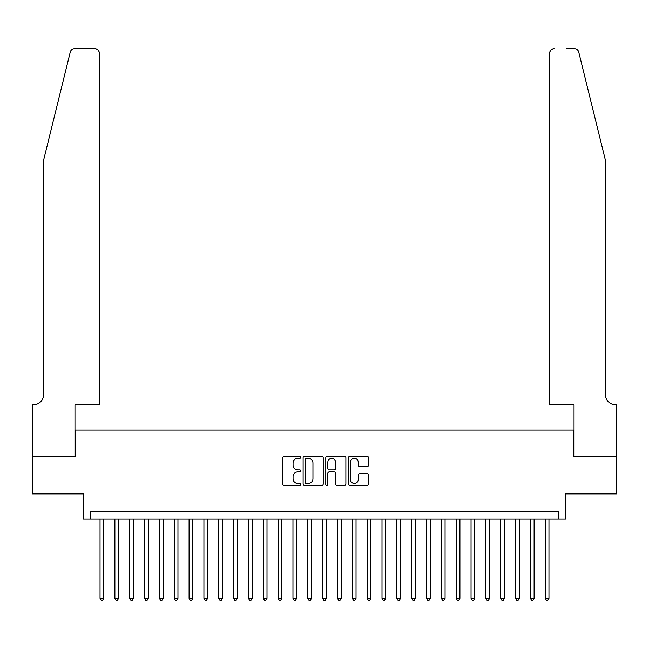 <?xml version="1.0" encoding="UTF-8"?>
<svg xmlns="http://www.w3.org/2000/svg" width="649" height="649" viewBox="0 0 649 649"><rect width="100%" height="100%" fill="white"/><g stroke="black" fill="none" stroke-linecap="round" stroke-linejoin="round"><path stroke-width="0.97" d="M300.755 457.35A1.022 1.022 0 0 0 299.741 456.328L284.262 456.328A1.46 1.46 0 0 0 282.802 457.788L282.802 484.008A1.46 1.46 0 0 0 284.262 485.46L299.741 485.46A1.022 1.022 0 0 0 300.755 484.446A1.022 1.022 0 0 0 299.741 483.424L297.737 483.424A4.665 4.665 0 0 1 293.072 478.759L293.072 476.577A4.665 4.665 0 0 1 297.737 471.912L299.741 471.912A1.022 1.022 0 0 0 300.755 470.898A1.022 1.022 0 0 0 299.741 469.876L297.737 469.876A4.665 4.665 0 0 1 293.072 465.211L293.072 463.029A4.665 4.665 0 0 1 297.737 458.372L299.741 458.372A1.022 1.022 0 0 0 300.755 457.35M367.066 466.599A1.46 1.46 0 0 0 368.527 465.138L368.527 457.788A1.46 1.46 0 0 0 367.066 456.328L349.884 456.328A1.46 1.46 0 0 0 348.424 457.788L348.424 484.008A1.46 1.46 0 0 0 349.884 485.46L367.066 485.46A1.46 1.46 0 0 0 368.527 484.008L368.527 475.117A1.46 1.46 0 0 0 367.066 473.665L359.716 473.665A1.46 1.46 0 0 0 358.256 475.117L358.256 479.53A3.894 3.894 0 0 1 354.362 483.424A3.894 3.894 0 0 1 350.468 479.53L350.468 462.266A3.894 3.894 0 0 1 354.362 458.372A3.894 3.894 0 0 1 358.256 462.266L358.256 465.138A1.46 1.46 0 0 0 359.716 466.599L367.066 466.599M558.229 519.127L565.652 519.127L565.652 493.897L616.477 493.897L616.477 456.799L573.813 456.799L573.813 430.084L75.187 430.084L75.187 456.799L32.523 456.799L32.523 493.897L83.348 493.897L83.348 519.127L558.229 519.127L558.229 511.704L90.771 511.704L90.771 519.127M323.226 457.788A1.46 1.46 0 0 0 321.766 456.328L304.584 456.328A1.46 1.46 0 0 0 303.124 457.788L303.124 484.008A1.46 1.46 0 0 0 304.584 485.46L321.766 485.46A1.46 1.46 0 0 0 323.226 484.008L323.226 457.788M327.234 456.328L344.416 456.328A1.46 1.46 0 0 1 345.876 457.788L345.876 484.008A1.46 1.46 0 0 1 344.416 485.46L337.066 485.46A1.46 1.46 0 0 1 335.606 484.008L335.606 473.372A1.46 1.46 0 0 0 334.154 471.912L329.27 471.912A1.46 1.46 0 0 0 327.81 473.372L327.81 484.446A1.022 1.022 0 0 1 326.796 485.46A1.022 1.022 0 0 1 325.774 484.446L325.774 457.788A1.46 1.46 0 0 1 327.234 456.328M306.182 458.372A1.022 1.022 0 0 0 305.16 459.387L305.16 482.402A1.022 1.022 0 0 0 306.182 483.424L308.291 483.424A4.665 4.665 0 0 0 312.956 478.759L312.956 463.029A4.665 4.665 0 0 0 308.291 458.372L306.182 458.372M335.606 462.339A3.894 3.894 0 0 0 331.712 458.445A3.894 3.894 0 0 0 327.81 462.339L327.81 468.416A1.46 1.46 0 0 0 329.27 469.876L334.154 469.876A1.46 1.46 0 0 0 335.606 468.416L335.606 462.339M100.043 519.127L100.043 598.37L103.759 598.37L103.759 519.127M103.759 598.37L102.639 600.301L101.163 600.301L100.043 598.37M70.27 52.082C71.406 49.649 71.406 49.649 70.27 52.082L43.653 160.003L43.653 394.47A10.384 10.384 0 0 1 33.269 404.854L32.45 404.854L32.45 456.799L74.968 456.799L74.968 404.854L99.305 404.854L99.305 53.153A4.454 4.454 0 0 0 94.851 48.699L74.594 48.699A4.454 4.454 0 0 0 70.27 52.082M82.537 48.699L94.851 48.699C97.537 48.983 99.021 50.468 99.305 53.153L99.305 404.854M43.653 394.47A10.384 10.384 0 0 1 33.269 404.854M597.185 126.912L578.73 52.082C577.594 49.649 577.594 49.649 578.73 52.082L605.347 160.003L605.347 394.47A10.384 10.384 0 0 0 615.731 404.854L616.55 404.854L616.55 456.799L574.032 456.799L574.032 404.854L549.695 404.854L549.695 53.153L549.695 404.854M566.463 48.699L574.406 48.699A4.454 4.454 0 0 1 578.73 52.082M554.149 48.699A4.454 4.454 0 0 0 549.695 53.153C549.979 50.468 551.463 48.983 554.149 48.699M605.347 394.47A10.384 10.384 0 0 0 615.731 404.854M114.889 519.127L114.889 598.37L118.597 598.37L118.597 519.127M118.597 598.37L117.485 600.301L116.001 600.301L114.889 598.37M129.727 519.127L129.727 598.37L133.434 598.37L133.434 519.127M133.434 598.37L132.323 600.301L130.838 600.301L129.727 598.37M144.565 519.127L144.565 598.37L148.272 598.37L148.272 519.127M148.272 598.37L147.161 600.301L145.676 600.301L144.565 598.37M159.403 519.127L159.403 598.37L163.118 598.37L163.118 519.127M163.118 598.37L162.007 600.301L160.522 600.301L159.403 598.37M174.248 519.127L174.248 598.37L177.956 598.37L177.956 519.127M177.956 598.37L176.844 600.301L175.36 600.301L174.248 598.37M189.086 519.127L189.086 598.37L192.794 598.37L192.794 519.127M192.794 598.37L191.682 600.301L190.198 600.301L189.086 598.37M203.924 519.127L203.924 598.37L207.639 598.37L207.639 519.127M207.639 598.37L206.52 600.301L205.035 600.301L203.924 598.37M218.762 519.127L218.762 598.37L222.477 598.37L222.477 519.127M222.477 598.37L221.366 600.301L219.881 600.301L218.762 598.37M233.608 519.127L233.608 598.37L237.315 598.37L237.315 519.127M237.315 598.37L236.204 600.301L234.719 600.301L233.608 598.37M248.445 519.127L248.445 598.37L252.153 598.37L252.153 519.127M252.153 598.37L251.041 600.301L249.557 600.301L248.445 598.37M263.283 519.127L263.283 598.37L266.999 598.37L266.999 519.127M266.999 598.37L265.879 600.301L264.394 600.301L263.283 598.37M278.129 519.127L278.129 598.37L281.836 598.37L281.836 519.127M281.836 598.37L280.725 600.301L279.24 600.301L278.129 598.37M292.967 519.127L292.967 598.37L296.674 598.37L296.674 519.127M296.674 598.37L295.563 600.301L294.078 600.301L292.967 598.37M307.804 519.127L307.804 598.37L311.512 598.37L311.512 519.127M311.512 598.37L310.4 600.301L308.916 600.301L307.804 598.37M322.642 519.127L322.642 598.37L326.358 598.37L326.358 519.127M326.358 598.37L325.238 600.301L323.762 600.301L322.642 598.37M337.488 519.127L337.488 598.37L341.196 598.37L341.196 519.127M341.196 598.37L340.084 600.301L338.6 600.301L337.488 598.37M352.326 519.127L352.326 598.37L356.033 598.37L356.033 519.127M356.033 598.37L354.922 600.301L353.437 600.301L352.326 598.37M367.164 519.127L367.164 598.37L370.871 598.37L370.871 519.127M370.871 598.37L369.76 600.301L368.275 600.301L367.164 598.37M382.001 519.127L382.001 598.37L385.717 598.37L385.717 519.127M385.717 598.37L384.606 600.301L383.121 600.301L382.001 598.37M396.847 519.127L396.847 598.37L400.555 598.37L400.555 519.127M400.555 598.37L399.443 600.301L397.959 600.301L396.847 598.37M411.685 519.127L411.685 598.37L415.392 598.37L415.392 519.127M415.392 598.37L414.281 600.301L412.796 600.301L411.685 598.37M426.523 519.127L426.523 598.37L430.238 598.37L430.238 519.127M430.238 598.37L429.119 600.301L427.634 600.301L426.523 598.37M441.361 519.127L441.361 598.37L445.076 598.37L445.076 519.127M445.076 598.37L443.965 600.301L442.48 600.301L441.361 598.37M456.206 519.127L456.206 598.37L459.914 598.37L459.914 519.127M459.914 598.37L458.802 600.301L457.318 600.301L456.206 598.37M471.044 519.127L471.044 598.37L474.752 598.37L474.752 519.127M474.752 598.37L473.64 600.301L472.156 600.301L471.044 598.37M485.882 519.127L485.882 598.37L489.597 598.37L489.597 519.127M489.597 598.37L488.478 600.301L486.993 600.301L485.882 598.37M500.728 519.127L500.728 598.37L504.435 598.37L504.435 519.127M504.435 598.37L503.324 600.301L501.839 600.301L500.728 598.37M515.566 519.127L515.566 598.37L519.273 598.37L519.273 519.127M519.273 598.37L518.162 600.301L516.677 600.301L515.566 598.37M530.403 519.127L530.403 598.37L534.111 598.37L534.111 519.127M534.111 598.37L532.999 600.301L531.515 600.301L530.403 598.37M545.241 519.127L545.241 598.37L548.957 598.37L548.957 519.127M548.957 598.37L547.837 600.301L546.361 600.301L545.241 598.37"/></g></svg>
